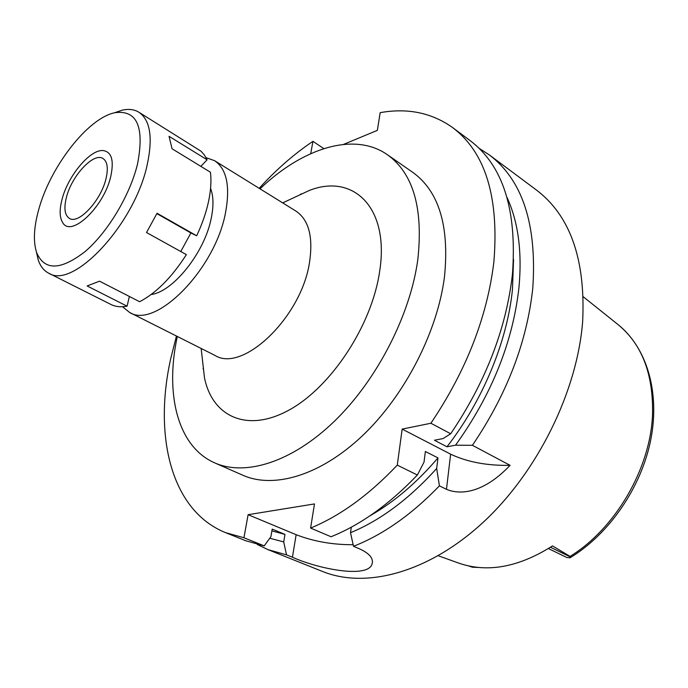 <?xml version="1.0" encoding="UTF-8"?>
<svg xmlns="http://www.w3.org/2000/svg" width="688" height="688" viewBox="0 0 688 688"><rect width="100%" height="100%" fill="white"/><g stroke="black" fill="none" stroke-linecap="round" stroke-linejoin="round"><path stroke-width="1.03" d="M550.469 547.252L570.567 557.031L569.982 557.822L566.766 557.469L548.405 548.568M438.273 555.741L458.096 562.896C486.966 573.113 518.442 567.454 552.507 545.911L570.051 556.411C615.244 528.797 650.323 468.795 652.516 415.079C653.591 374.306 641.99 344.06 617.721 324.332L583.304 296.795M468.597 565.94L472.527 567.239L478.28 567.445M151.111 294.541C173.195 291.798 204.663 252.367 211.233 218.285C213.744 206.047 213.521 196.08 210.571 188.392M206.039 157.647L214.57 160.682C226.713 168.921 230.368 186.216 225.544 212.566C215.275 269.3 155.454 329.518 129.576 312.429L122.533 306.728M129.576 312.429L215 355.438C242.658 373.154 301.499 317.159 309.523 262.317C313.315 236.827 308.774 219.739 295.874 211.053L214.57 160.682M202.444 359.858L204.491 377.807C212.325 416.627 247.147 433.251 289.192 409.979C331.177 387.095 371.864 325.304 379.604 271.657C389.838 207.621 353.365 173.127 309.454 190.404L293.088 198.032M260.004 188.83C302.238 148.35 353.933 131.331 387.344 154.68C413.23 173.281 423.387 208.24 417.814 259.574C410.237 315.207 376.964 380.008 334.549 421.116C292.065 462.25 245.358 476.517 214.725 462.886C177.358 446.589 164.862 393.622 177.315 336.466M214.725 462.886L242.907 475.27C273.97 489.082 320.771 475.46 362.92 435.298C405 395.161 437.577 331.556 444.508 276.602C449.496 225.879 438.867 191.092 412.628 172.249L387.344 154.68M176.455 336.036L170.736 358.543C153.484 435.771 170.787 510.634 225.69 532.701L243.939 537.741L248.11 514.693L314.476 503.926L310.606 528.074C340.096 515.931 368.983 494.956 397.277 465.131L402.162 429.097L430.894 423.249C466.223 370.737 487.224 316.927 493.889 261.827C499.144 197.017 485.384 152.263 452.609 127.564L470.007 140.524C503.057 165.438 517.204 210.021 512.44 274.271C506.205 328.864 485.625 382.029 450.692 433.767L430.894 423.249M259.187 188.323C276.026 169.781 293.948 154.121 312.954 141.332L310.718 153.656M452.609 127.564C431.686 112.737 407.537 107.767 380.172 112.66L377.351 130.367L343.536 144.403M507.022 197.447C518.279 221.863 522.252 251.963 518.941 287.756C512.732 342.469 491.593 394.946 455.542 445.196L446.968 446.787L434.42 440.251L442.995 438.6L450.692 433.767M455.542 445.196L472.407 445.308L510.083 465.337C487.173 465.793 467.358 462.069 450.649 454.183L402.162 429.097M323.816 148.608L312.954 141.332M225.69 532.701L245.831 540.768L264.218 545.885L270.9 536.674L272.207 529.106L284.978 534.404L283.714 541.92L286.518 554.846L292.434 557.22L296.141 534.705L248.11 514.693M243.939 537.741L264.218 545.885M353.15 544.715C332.76 544.819 313.754 541.482 296.141 534.705M397.277 465.131L417.375 475.012C389.288 504.347 360.512 524.927 331.04 536.752L310.606 528.074M351.327 527.171L350.51 532.718L353.494 546.289L359.446 548.818C369.181 553.281 373.438 558.149 372.199 563.438C369.181 578.952 318.458 569.079 292.434 557.22M417.375 475.012L424.023 462.112L425.373 451.483L437.972 457.907L436.674 468.476L439.426 485.848L446.469 489.306C459.541 494.904 482.864 494.018 510.083 465.337M439.426 485.848C411.57 514.658 382.932 534.8 353.494 546.289M286.518 554.846L268.002 549.643L257.2 544.432M268.002 549.643L322.517 571.461C365.646 588.988 428.203 572.966 482.89 522.579C537.483 472.243 577.318 391.377 582.659 321.391C585.643 259.333 570.171 215.49 536.244 189.879L489.159 154.791C522.484 179.929 537.036 224.314 532.804 287.937C527.034 341.953 506.901 394.413 472.407 445.308M479.072 148.298L489.159 154.791M446.968 446.787C482.83 400.674 507.28 341.274 512.448 289.562L513.558 259.453M283.714 541.92L269.765 538.24M271.898 530.904L284.978 534.404M203.063 368.854L203.321 367.547M300.097 194.764L301.077 193.861M436.674 468.476C409.093 498.972 380.378 520.386 350.51 532.718M369.998 515.776C393.94 502.18 416.593 482.89 437.972 457.907M570.567 557.031L570.051 556.411M105.978 178.794C108.429 168.259 107.431 161.499 102.985 158.507C93.654 152.108 71.638 175.836 66.409 197.404C63.709 208.301 64.715 215.31 69.436 218.406C78.535 224.658 100.973 200.638 105.978 178.794M62.015 199.468C67.845 176.042 90.068 149.27 103.062 150.56C111.654 151.781 114.208 160.45 110.725 176.567C103.854 207.105 70.916 237.979 62.694 222.628C59.555 217.589 59.331 209.866 62.015 199.468C59.331 209.866 59.555 217.589 62.694 222.628C70.916 237.979 103.854 207.105 110.725 176.567C114.208 160.45 111.654 151.781 103.062 150.56C90.068 149.27 67.845 176.042 62.015 199.468M200.827 166.35L207.114 159.805L204.422 155.058L201.094 151.257L138.856 112.213C150.311 120.065 153.063 137.729 147.112 165.215C134.392 224.503 72.954 289.777 48.693 273.179C43.92 270.719 40.454 266.385 38.304 260.193L36.395 251.868M48.693 273.179L110.888 304.449C115.481 306.753 120.882 307.33 127.082 306.186L129.37 296.468M127.082 306.186L87.135 285.959L99.545 281.186L139.638 301.731C156.271 293.002 171.854 277.298 186.371 254.62L146.51 232.527L157.053 213.263L196.665 235.786C202.152 224.125 206.108 212.73 208.516 201.618C210.863 190.542 211.5 180.746 210.433 172.215L172.034 148.746L169.059 136.319L207.114 159.805M180.772 251.524L190.903 232.974L196.665 235.786M114.26 112.858L122.352 110.14C128.759 108.738 134.263 109.426 138.856 112.213M156.873 213.633L190.903 232.974M137.54 163.959C130.015 195.194 107.681 232.415 85.037 251.627C60.578 270.487 44.445 270.805 36.636 252.599C33.17 241.849 33.772 227.831 38.451 210.545C49.708 167.442 87.797 117.932 114.999 112.686C137.093 109.788 144.6 126.884 137.54 163.959M472.527 567.239L470.472 566.327M446.469 489.306L450.64 454.183M201.154 348.463L204.491 377.807M282.691 202.883L309.454 190.404M372.199 563.438L372.457 561.571M617.721 324.332C646.591 347.191 660.136 391.782 650.831 439.451C641.457 487.147 609.439 533.897 570.223 557.676M36.636 252.599L38.304 260.193M114.999 112.686L122.352 110.14"/></g></svg>
